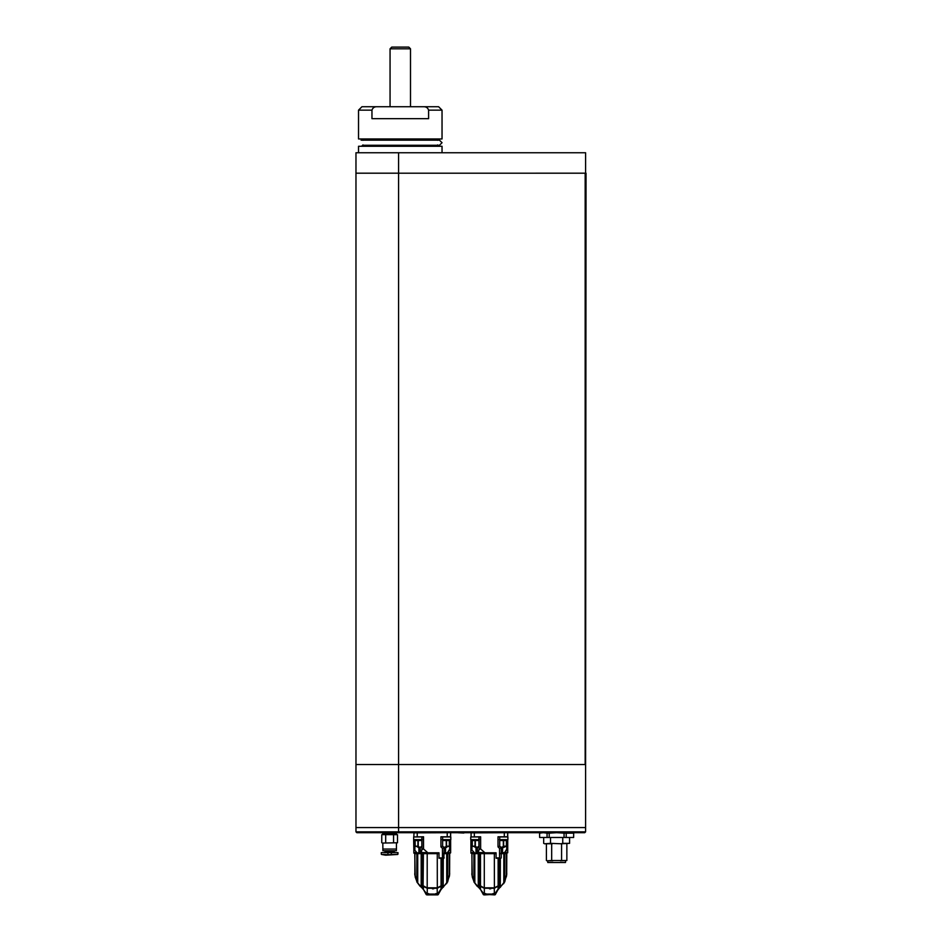 <?xml version="1.0" encoding="UTF-8"?>
<svg xmlns="http://www.w3.org/2000/svg" width="942" height="942" viewBox="0 0 942 942"><rect width="100%" height="100%" fill="white"/><g stroke="black" fill="none" stroke-linecap="round" stroke-linejoin="round"><path stroke-width="1.41" d="M585.606 173.187L585.606 152.757L398.572 152.757L398.572 173.187L355.97 173.187L398.572 173.21L398.572 764.527L355.97 764.527L398.572 764.527L398.572 827.582L355.97 827.582L585.606 827.582L585.606 764.527L398.572 764.527L585.17 764.527L585.17 173.21L398.572 173.21L585.606 173.187M398.572 152.757L355.97 152.757L355.97 831.845L585.606 831.845L584.746 832.693L356.83 832.693L355.97 831.845M585.606 764.527L586.03 173.21L585.17 173.21M361.94 106.74L377.271 106.74C374.539 106.587 372.761 107.729 371.96 110.155L358.525 110.155L361.94 106.74M358.525 110.155L358.525 138.957L442.033 138.957L442.033 110.155L428.598 110.155C427.809 107.729 426.031 106.599 423.288 106.74L377.271 106.74M423.288 106.74L438.619 106.74L442.033 110.155M437.594 144.915L438.619 145.939L400.279 145.939L442.033 146.281L358.525 146.281L400.279 145.939L361.94 145.939L362.964 144.915M442.033 138.957L358.525 138.957M362.964 140.311L361.94 139.298L438.619 139.298L437.594 140.311M428.598 110.155L428.598 118.668L371.96 118.668L371.96 110.155M585.606 831.845L585.606 827.582L398.572 827.582L398.572 832.693M413.997 836.955L423.535 836.79L423.535 848.966L427.868 852.804L438.996 852.804L438.996 857.915L442.457 857.915L442.457 848.401L440.927 846.87L442.622 846.163L442.634 839.64L450.806 839.64L450.806 836.955L442.622 836.955L442.622 846.163L444.165 847.694L449.31 846.163L449.299 840.535M443.788 840.535L448.781 840.535M444.506 840.535L447.78 840.535M420.485 836.955L413.656 836.955L413.656 839.64L421.839 839.64L421.828 846.163L421.839 836.955M420.685 847.305L421.839 846.163L420.273 847.517L415.187 846.163L415.116 840.535L420.156 840.535M422.181 839.64L420.674 840.535M415.869 840.535L419.143 840.535M506.195 836.955L499.719 836.955L499.719 846.163C501.097 847.576 502.298 847.576 503.322 846.163L503.593 847.459L506.396 846.163L506.396 840.535L507.891 839.64L507.891 836.955L506.195 836.955M470.918 836.955L480.632 836.79L480.632 848.966L484.953 852.804L496.081 852.804L496.081 857.915L499.543 857.915L499.543 848.401L498.012 846.87L499.719 846.163L499.731 839.64L507.891 839.64L507.891 836.955M499.378 839.64L500.838 840.535L505.866 840.535M503.44 840.535L504.865 840.535M477.57 836.955L470.741 836.955L470.741 839.64L478.925 839.64M472.248 840.535L477.241 840.535M479.266 839.64L477.759 840.535M472.955 840.535L476.24 840.535M562.751 837.473L562.751 843.349L560.973 843.773L550.517 843.349L550.517 837.473M562.751 843.349L569.58 843.349L569.58 837.473M552.295 843.773L544.417 843.773L550.517 843.349M547.773 860.811L547.773 862.519L565.494 862.519L565.494 860.811M561.585 843.773L561.585 860.517L566.86 860.517L566.86 843.773M561.585 860.517L551.682 860.517L551.682 843.773M566.86 860.517L560.419 860.811M551.682 860.517L546.913 860.811L552.848 860.811M560.973 843.773L569.58 843.349M449.699 873.434L447.65 881.9L441.044 889.542L438.442 894.17M439.537 891.803L439.879 891.214M439.337 892.168A17.038 17.038 0 0 0 438.454 894.135M420.144 886.292L421.415 886.116L419.967 886.116L416.811 881.9L423.594 889.766L426.019 894.17M424.877 891.709A17.038 17.038 0 0 1 426.008 894.135M414.927 875.189L417.871 883.149M414.81 875.012L414.763 873.469M449.428 875.471L449.322 876.213M443.282 858.256L443.199 885.774L444.518 885.61L447.638 881.429L446.732 883.419M443.152 887.317L443.152 886.292L443.458 887.07M443.341 886.116L441.928 886.292L441.044 889.542M440.95 886.187L441.044 889.013L437.877 893.617L438.583 893.805L437.265 893.617L438.101 894.135M438.395 894.299L437.63 894.865A0.848 0.848 0 0 0 438.395 894.299A0.848 0.848 0 0 1 437.63 894.865L427.621 894.888L428.681 893.617L425.89 893.805L426.585 893.617L423.417 889.542M437.795 894.135L435.781 893.617L436.841 894.888M427.621 894.888L426.067 894.299A0.848 0.848 0 0 0 426.373 894.7A0.848 0.848 0 0 1 426.067 894.299M443.658 885.963L441.115 886.116L437.265 888.259L427.209 888.259L423.417 886.422L423.417 889.013L422.146 887.953M421.31 887.317L421.31 886.292L422.534 886.292L422.534 887.941M421.38 885.774L420.344 886.116M421.604 885.963L423.511 886.187M441.786 886.116L443.058 886.116M426.832 894.865L437.63 894.865M428.681 894.076L435.781 894.076M427.986 894.135L426.361 894.135M426.667 894.135L428.681 893.617M422.675 886.116L423.358 886.116M421.415 886.116L421.015 887.07M426.114 887.552L423.088 885.774L426.114 887.647M423.088 885.774L423.405 853.652L422.593 853.652L422.593 885.774L421.18 885.774L421.18 853.652L417.73 853.652L417.73 882.948L420.061 885.727L421.18 885.774M449.322 876.802L449.322 853.652L447.638 853.652L447.638 881.429L449.605 875.047L449.699 853.652M443.199 885.774L441.398 885.763L439.078 887.305M440.821 886.281L437.194 888.106L427.268 888.106L423.641 886.281M432.449 888.848L433.685 888.777M441.398 885.763L437.312 887.976L427.15 887.976L423.405 885.904L426.184 887.588M417.73 853.652L416.823 853.652L416.823 881.429L415.175 876.967L414.763 853.652L415.175 876.578M416.953 881.677L417.73 882.948M449.428 853.652L449.605 875.047M446.732 882.948L446.732 853.652L447.638 853.652M446.732 853.652L443.282 853.652M422.593 853.652L421.18 853.652M441.056 858.256L441.056 885.904L437.265 887.811L427.197 887.811L427.197 853.652L423.405 853.652M441.727 885.774L441.869 858.256M414.869 853.652L414.869 875.047M416.823 853.652L415.139 853.652M449.781 849.26L450.641 848.813L450.641 839.769L450.641 852.804L450.582 848.93L447.721 852.581L445.389 853.146L450.3 853.146L443.823 853.146M427.868 852.804L438.996 853.146L413.832 853.134M438.996 853.652L427.197 853.652M429.74 853.146L420.615 853.146M420.815 852.969L416.988 852.84L413.832 848.966L413.832 852.581L416.729 852.581M418.672 852.745L417.73 853.146M438.996 857.915L443.823 858.256L438.996 858.256M417.612 852.969L416.988 852.84M413.832 839.769L413.832 848.966L413.656 839.64L415.116 840.535M413.832 836.79L413.997 832.693M413.832 848.966L414.869 849.472L414.869 840.417M423.535 848.966L421.969 849.472L421.192 852.581L427.374 852.581M440.927 846.87L440.927 836.79L450.641 836.79L450.641 832.869L450.464 836.955M450.464 832.693L413.832 832.869M443.823 858.256L444.165 847.694L442.622 846.163C444.012 847.576 445.201 847.576 446.237 846.163L446.508 847.459M450.582 848.93L450.606 852.581L446.673 852.804M415.187 846.163L418.248 846.163C419.272 847.564 420.462 847.564 421.828 846.163L421.839 846.163M423.535 836.79L417.235 836.955L417.235 832.693M440.927 836.79L447.226 836.955L447.226 832.693M442.457 848.401L444.165 847.694M442.622 846.163L443.776 847.305M448.981 846.163L446.543 846.163L446.543 840.535M450.641 848.813L449.593 849.225M418.248 840.535L418.248 846.163M446.237 846.163L446.237 840.535M506.784 873.434L504.735 881.9L497.965 889.766L495.527 894.17M496.622 891.803L496.964 891.214M496.422 892.168A17.038 17.038 0 0 0 495.539 894.135M477.229 886.292L478.501 886.116L477.052 886.116L473.908 881.9L480.679 889.766L483.116 894.17M481.963 891.709A17.038 17.038 0 0 1 483.093 894.135M472.013 875.189L474.956 883.149M471.907 875.012L471.848 873.469M506.513 875.471L506.407 876.213M500.367 858.256L500.284 885.774L501.615 885.61L504.724 881.429L503.817 883.419M500.237 887.317L500.237 886.292L500.543 887.07M500.438 886.116L499.013 886.292L498.141 889.542M498.459 885.774L496.175 887.211L498.094 886.151L498.141 889.013L494.962 893.617L495.669 893.805L494.35 893.617L495.186 894.135M483.458 894.7A0.848 0.848 0 0 1 483.164 894.299L494.715 894.865A0.848 0.848 0 0 0 495.48 894.299L484.706 894.888L485.766 893.617L482.975 893.805L483.67 893.617L480.502 889.542M494.88 894.135L492.866 893.617L493.926 894.888M483.917 894.865L484.706 894.888M500.755 885.963L498.2 886.116L494.35 888.259L484.294 888.259L480.502 886.422L480.502 889.013L479.243 887.953M478.406 887.317L478.406 886.292L479.631 886.292L479.631 887.941M478.477 885.774L477.429 886.116M478.689 885.963L480.597 886.187M498.047 886.187L500.143 886.116M498.871 886.116L498.094 886.151M485.766 894.076L492.866 894.076M485.083 894.135L483.446 894.135M483.764 894.135L485.766 893.617M479.772 886.116L483.199 887.647L479.678 885.774L480.502 885.904L480.502 853.652L479.678 853.652L479.678 885.774L478.265 885.774L478.265 853.652L474.827 853.652L474.827 882.948L477.147 885.727L478.265 885.774M478.501 886.116L478.1 887.07M506.407 876.802L506.407 853.652L504.724 853.652L504.724 881.429L506.69 875.047L506.784 853.652M497.906 886.281L494.279 888.106L484.353 888.106L480.726 886.281M483.199 887.552L480.173 885.774M489.534 888.848L490.77 888.777M498.542 885.61L494.397 887.976L484.235 887.976L480.502 885.904L483.27 887.588M474.827 853.652L473.908 853.652L473.908 881.429L472.26 876.967L471.848 853.652L472.26 876.578M473.908 881.429L474.827 882.948M506.513 853.652L506.69 875.047M503.817 882.948L503.817 853.652L504.724 853.652M503.817 853.652L500.367 853.652M498.813 885.774L500.284 885.774M479.678 853.652L478.265 853.652M498.141 858.256L498.141 885.904L494.35 887.811L484.294 887.811L484.294 853.652L480.502 853.652M471.954 853.652L471.954 875.047M473.908 853.652L472.225 853.652M484.953 852.804L496.081 853.146L470.918 853.134M500.908 853.146L503.711 853.146M496.081 853.652L484.294 853.652M501.615 885.61L498.954 885.61L498.954 858.256M486.837 853.146L474.815 853.146L470.918 848.966L470.918 852.581L473.814 852.581M477.9 852.969L474.815 853.146M476.464 853.146L477.7 853.146M506.878 849.26L507.726 848.813L507.726 839.769L507.726 852.804L507.667 848.93L504.806 852.581L501.25 852.804M474.709 852.969L474.073 852.84M472.272 840.535L472.272 846.163L477.782 847.305L478.925 846.163L478.925 836.955M471.954 840.417L471.954 849.472L470.918 848.966L470.918 839.769M471.082 836.955L471.082 832.693M480.632 848.966L479.054 849.472L478.277 852.581L484.459 852.581M498.012 846.87L498.012 836.79L507.726 836.79L507.726 832.869L507.55 836.955M507.55 832.693L470.918 832.869M500.908 858.256L496.081 858.256M501.25 857.915L501.25 847.694L503.593 847.459M507.667 848.93L507.691 852.581L503.758 852.804M477.782 847.305L478.925 846.163L478.913 839.64M472.272 846.163L475.345 846.163C476.358 847.564 477.547 847.564 478.913 846.163M480.632 836.79L474.321 836.955L474.321 832.693M498.012 836.79L504.311 836.955L504.311 832.693M499.543 848.401L501.25 847.694L499.719 846.163L500.861 847.305M506.066 846.163L503.629 846.163L503.629 840.535M507.726 848.813L506.678 849.225M475.345 840.535L475.345 846.163M503.322 846.163L503.322 840.535M458.165 832.775L463.841 833.034L458.036 832.693M573.631 837.473L573.678 833.152L573.631 837.473L566.201 837.473L566.201 833.152L573.631 833.152M564.058 837.473L549.21 837.473L549.21 833.152L556.628 832.693L564.058 833.152L564.058 837.473L566.201 837.473M547.067 837.473L539.636 837.473L539.636 833.152L543.346 832.693L547.067 833.152L547.067 837.473L549.21 837.473M541.297 832.693L539.589 833.152L539.636 837.473M547.067 833.152L549.21 833.152M564.058 833.152L566.201 833.152M382.817 849.06L396.441 849.06L396.358 850.756L382.899 850.756L382.817 843.055L397.5 842.772L397.5 834.683L381.957 834.636M382.817 843.055L397.5 842.772M381.274 854.123L381.274 852.64L387.927 852.64L387.927 854.677L382.923 854.476M395.558 854.5L397.701 854.465L396.617 854.465L397.983 854.123L397.983 852.64L387.927 852.64M382.982 850.756L396.276 850.756M384.972 854.547L386.22 854.606M393.038 854.606L394.286 854.547M396.617 854.465L387.927 854.677M381.557 854.465L385.714 855.195L397.701 854.465M381.757 842.772L381.757 834.683L396.441 834.4L396.441 833.635L382.899 833.552L396.358 833.552L396.441 832.693M397.1 834.588L396.441 834.4M393.568 842.772L393.568 834.683M385.69 842.772L385.69 834.683M382.899 833.552L396.441 833.458M390.059 106.74L390.059 48.807L391.754 47.1L408.804 47.1L410.5 48.807L390.059 48.807M443.14 839.64A6.818 5.44 90 0 0 444.306 840.535M414.515 839.64A6.818 5.44 90 0 0 415.681 840.535M500.226 839.64A6.818 5.44 90 0 0 501.403 840.535M471.601 839.64A6.818 5.44 90 0 0 472.766 840.535M447.509 881.677L446.92 882.371M446.59 883.149L446.496 883.761M437.194 888.106L437.265 893.617L435.781 893.617M427.268 888.106L427.221 894.135M441.445 885.61L444.518 885.61M437.312 887.976L437.265 853.652M445.542 847.694L445.542 852.804L444.165 852.804M418.907 847.517L418.907 852.64M420.273 847.517L420.273 852.64M421.969 836.955L421.969 849.472M442.457 858.256L444.165 857.915M449.652 840.394L449.652 849.142L447.603 852.475M417.918 847.305L417.918 840.535M504.594 881.677L504.005 882.371M503.676 883.149L503.593 883.761M494.279 888.106L494.35 893.617L492.866 893.617M484.353 888.106L484.318 894.135M494.397 887.976L494.35 853.652M502.486 853.146L502.628 847.694M475.993 847.517L475.993 852.64M477.358 847.517L477.358 852.64M479.054 836.955L479.054 849.472M506.737 840.394L506.737 849.142L504.688 852.475M475.003 847.305L475.003 840.535M384.383 852.64L385.031 851.992L394.227 851.992L394.863 852.64M391.33 852.64L391.33 854.677M442.033 152.757L442.033 146.281M358.525 152.757L358.525 146.281M362.894 145.268L439.478 145.268L442.033 142.713L439.478 140.158L361.08 140.158M437.665 145.268L439.478 145.268M450.806 839.64L449.346 840.535M443.753 840.535L442.281 839.64M472.201 840.535L470.741 839.64M543.675 843.349L543.675 837.473M546.407 860.517L546.407 843.773M571.971 832.693L573.678 833.152M394.227 851.992L394.227 851.274M385.031 851.992L385.031 851.274M396.441 849.06L396.441 843.055M382.817 833.458L382.817 832.693M382.817 834.4L382.817 833.635M410.5 106.74L410.5 48.807"/></g></svg>
